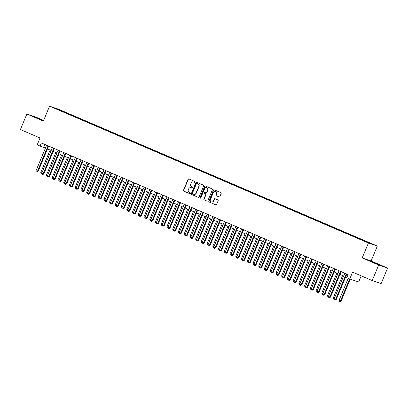 <?xml version="1.0" encoding="UTF-8"?>
<svg xmlns="http://www.w3.org/2000/svg" width="408" height="408" viewBox="0 0 408 408"><rect width="100%" height="100%" fill="white"/><g stroke="black" fill="none" stroke-linecap="round" stroke-linejoin="round"><path stroke-width="0.61" d="M195.06 182.075A0.464 0.428 -71.2 0 0 194.84 181.478L188.863 178.913A0.663 0.612 -71.2 0 0 188.047 179.28L183.472 190.266A0.663 0.612 -71.2 0 0 183.784 191.117L189.761 193.683A0.464 0.428 -71.2 0 0 190.332 193.428A0.464 0.428 -71.2 0 0 190.118 192.831L189.343 192.499A2.117 1.958 -71.2 0 1 188.353 189.771L188.736 188.858A2.117 1.958 -71.2 0 1 191.352 187.675L192.122 188.011A0.464 0.428 -71.2 0 0 192.698 187.751A0.464 0.428 -71.2 0 0 192.479 187.155L191.704 186.823A2.117 1.958 -71.2 0 1 190.72 184.095L191.097 183.182A2.117 1.958 -71.2 0 1 193.713 182.004L194.489 182.335A0.464 0.428 -71.2 0 0 195.06 182.075M372.137 243.877L369.373 242.786L372.137 243.877M219.071 196.952A0.663 0.612 -71.2 0 0 219.886 196.579L221.172 193.499A0.663 0.612 -71.2 0 0 220.861 192.647L214.22 189.796A0.663 0.612 -71.2 0 0 213.404 190.164L208.83 201.149A0.663 0.612 -71.2 0 0 209.141 202.001L215.781 204.852A0.663 0.612 -71.2 0 0 216.597 204.484L218.147 200.761A0.663 0.612 -71.2 0 0 217.841 199.91L214.996 198.691A0.663 0.612 -71.2 0 0 214.18 199.058L213.41 200.904A1.77 1.637 -71.2 0 1 211.334 201.934A1.77 1.637 -71.2 0 1 210.401 199.614L213.41 192.382A1.77 1.637 -71.2 0 1 215.485 191.352A1.77 1.637 -71.2 0 1 216.424 193.673L215.919 194.876A0.663 0.612 -71.2 0 0 216.23 195.728L219.152 196.977M43.636 120.416L35.787 117.045L26.872 114.011L20.4 129.555L40.04 137.986L37.194 144.825L40.06 146.054L41.356 142.948L348.151 274.63L346.856 277.741L349.727 278.97L358.642 282.005L361.207 275.839M378.685 265.016L387.6 268.051L371.112 260.977L362.197 257.938L378.685 265.016L372.213 280.561L352.573 272.131L349.727 278.97M362.197 257.938L368.409 243.015L49.567 106.167L58.487 109.201L377.324 246.055L368.409 243.015M26.872 114.011L43.355 121.089L49.567 106.167M203.663 185.987A0.663 0.612 -71.2 0 0 203.357 185.135L196.712 182.284A0.663 0.612 -71.2 0 0 195.896 182.651L191.326 193.637A0.663 0.612 -71.2 0 0 191.632 194.489L198.278 197.339A0.663 0.612 -71.2 0 0 199.094 196.972L203.663 185.987M205.469 186.038L212.109 188.889A0.663 0.612 -71.2 0 1 212.42 189.74L207.845 200.726A0.663 0.612 -71.2 0 1 207.029 201.098L204.184 199.874A0.663 0.612 -71.2 0 1 203.878 199.022L205.729 194.57A0.663 0.612 -71.2 0 0 205.423 193.718L203.536 192.907A0.663 0.612 -71.2 0 0 202.72 193.275L200.787 197.916A0.464 0.428 -71.2 0 1 200.246 198.186A0.464 0.428 -71.2 0 1 200.002 197.579L204.648 186.41A0.663 0.612 -71.2 0 1 205.469 186.038M387.6 268.051L381.128 283.596L372.213 280.561M60.323 110.175L64.26 111.777L60.323 110.175M365.879 241.699L366.098 241.465L367.781 242.041L66.147 112.572L64.459 111.996L64.148 112.338M366.098 241.465L372.402 244.173L368.74 242.928L360.749 239.644L59.109 110.175L54.488 108.043L64.459 111.996M371.112 260.977L377.324 246.055M40.06 146.054L45.451 148.048M47.466 148.915L51.184 150.511M53.203 151.373L56.921 152.969M58.936 153.836L62.654 155.433M64.673 156.3L68.391 157.891M70.406 158.758L74.123 160.354M76.143 161.221L79.856 162.817M81.875 163.679L85.593 165.276M87.608 166.143L91.326 167.739M93.345 168.606L97.063 170.197M99.078 171.064L102.796 172.661M104.815 173.528L108.533 175.124M110.548 175.991L114.266 177.582M116.28 178.449L119.998 180.045M122.017 180.912L125.735 182.509M127.75 183.371L131.468 184.967M133.487 185.834L137.205 187.43M139.22 188.297L142.938 189.888M144.957 190.755L148.67 192.352M150.69 193.219L154.408 194.815M156.422 195.682L160.14 197.273M162.16 198.14L165.877 199.736M167.892 200.603L171.61 202.2M173.63 203.062L177.347 204.658M179.362 205.525L183.08 207.121M185.094 207.988L188.812 209.579M190.832 210.446L194.55 212.043M196.564 212.91L200.282 214.506M202.302 215.368L206.02 216.964M208.034 217.831L211.752 219.428M213.772 220.294L217.484 221.891M219.504 222.753L223.222 224.349M225.236 225.216L228.954 226.812M230.974 227.679L234.692 229.27M236.706 230.138L240.424 231.734M242.444 232.601L246.162 234.197M248.176 235.059L251.894 236.655M253.909 237.522L257.626 239.119M259.646 239.986L263.364 241.582M265.379 242.444L269.096 244.04M271.116 244.907L274.834 246.503M276.848 247.37L280.566 248.962M282.586 249.829L286.299 251.425M288.318 252.292L292.036 253.888M294.051 254.75L297.769 256.346M299.788 257.213L303.506 258.81M305.521 259.677L309.239 261.273M311.258 262.135L314.976 263.731M316.99 264.598L320.708 266.195M322.728 267.061L326.441 268.653M328.46 269.52L332.178 271.116M334.193 271.983L337.911 273.579M339.93 274.441L343.648 276.038M345.663 276.905L346.973 277.465M44.855 144.447L43.676 147.283M65.928 113.103L66.147 112.572M58.186 109.63L58.15 109.293M43.559 120.6L31.906 115.898L43.472 120.814M382.561 266.169L368.812 260.503L382.561 266.169M194.606 182.366L193.953 182.085A2.117 1.958 -71.2 0 0 193.703 181.999M191.337 187.67A2.117 1.958 -71.2 0 1 191.592 187.762L192.244 188.042M188.96 178.954A0.663 0.612 -71.2 0 0 188.287 179.362L183.712 190.347A0.663 0.612 -71.2 0 0 184.023 191.199L189.883 193.713M196.809 182.325A0.663 0.612 -71.2 0 0 196.141 182.733L191.566 193.718A0.663 0.612 -71.2 0 0 191.872 194.57L198.421 197.38M196.977 183.401A0.464 0.428 -71.2 0 0 196.406 183.661L192.392 193.305A0.464 0.428 -71.2 0 0 192.607 193.902L193.423 194.249A2.117 1.958 -71.2 0 0 196.039 193.071L198.783 186.481A2.117 1.958 -71.2 0 0 197.793 183.753L197.217 183.483A0.464 0.428 -71.2 0 0 197.161 183.467M193.678 194.335A2.117 1.958 -71.2 0 0 196.279 193.152L196.039 193.071M197.217 183.483L198.033 183.835A2.117 1.958 -71.2 0 1 199.022 186.563L196.279 193.152M207.172 201.139L204.184 199.874M203.694 192.964A0.663 0.612 -71.2 0 1 203.776 192.989L205.663 193.8A0.663 0.612 -71.2 0 1 205.974 194.652L204.117 199.104A0.663 0.612 -71.2 0 0 204.428 199.961M205.566 186.079A0.663 0.612 -71.2 0 0 204.893 186.492L200.241 197.661A0.464 0.428 -71.2 0 0 200.374 198.206M207.657 189.944A1.77 1.637 -71.2 0 0 206.718 187.624A1.77 1.637 -71.2 0 0 204.643 188.654L203.582 191.199A0.663 0.612 -71.2 0 0 203.893 192.056L205.78 192.862A0.663 0.612 -71.2 0 0 206.596 192.494L207.896 190.026A1.77 1.637 -71.2 0 0 206.841 187.67M205.861 192.892L206.02 192.943A0.663 0.612 -71.2 0 0 206.836 192.576L206.596 192.494M207.896 190.026L206.836 192.576M215.602 191.398A1.77 1.637 -71.2 0 1 216.663 193.754L216.158 194.958A0.663 0.612 -71.2 0 0 216.47 195.809L219.213 196.993M211.456 201.97A1.77 1.637 -71.2 0 0 213.654 200.986L213.41 200.904M215.093 198.732A0.663 0.612 -71.2 0 0 214.419 199.14L213.654 200.986M214.317 189.837A0.663 0.612 -71.2 0 0 213.644 190.245L209.069 201.231A0.663 0.612 -71.2 0 0 209.381 202.082L215.924 204.893M50.118 150.052L40.79 172.462L41.856 172.921M41.851 173.834L41.065 173.517L40.79 172.462M48.068 145.824L37.403 171.436L35.97 170.819L46.629 145.212M48.649 146.074L38.005 171.641L37.403 171.436L36.817 172.12L36.246 171.875L35.97 170.819M38.005 171.641L36.817 172.12M42.662 120.518L34.69 117.167M33.247 116.51L43.503 120.732M379.562 265.124L371.591 261.773M370.153 261.115L381.215 265.71M55.855 152.51L46.527 174.925L47.593 175.379M47.583 176.297L46.798 175.976L46.527 174.925M61.588 154.974L52.26 177.383L53.326 177.842M53.321 178.755L52.535 178.439L52.26 177.383M67.325 157.437L57.992 179.846L59.063 180.3M59.053 181.218L58.267 180.897L57.992 179.846M73.058 159.895L63.73 182.305L64.796 182.764M64.785 183.677L64.005 183.36L63.73 182.305M53.8 148.288L43.141 173.895L41.708 173.283L52.367 147.671M54.381 148.537L43.743 174.104L43.141 173.895L42.554 174.583L41.978 174.333L41.708 173.283M43.743 174.104L42.554 174.583M59.532 150.751L48.873 176.358L47.44 175.741L58.099 150.134M60.119 151.001L49.475 176.562L48.873 176.358L48.287 177.041L47.716 176.797L47.44 175.741M49.475 176.562L48.287 177.041M65.27 153.209L54.611 178.821L53.173 178.204L63.837 152.597M65.851 153.459L55.213 179.025L54.611 178.821L54.024 179.505L53.448 179.26L53.173 178.204M55.213 179.025L54.024 179.505M71.002 155.672L60.343 181.279L58.91 180.667L69.569 155.055M71.589 155.922L60.945 181.484L60.343 181.279L59.757 181.968L59.185 181.718L58.91 180.667M60.945 181.484L59.757 181.968M78.79 162.359L69.462 184.768L70.528 185.227M70.523 186.14L69.737 185.824L69.462 184.768M76.74 158.131L66.076 183.743L64.642 183.126L75.307 157.519M77.321 158.386L66.683 183.947L66.076 183.743L65.494 184.426L64.918 184.181L64.642 183.126M66.683 183.947L65.494 184.426M84.527 164.822L75.2 187.231L76.265 187.685M76.255 188.603L75.475 188.282L75.2 187.231M82.472 160.594L71.813 186.206L70.38 185.589L81.039 159.977M83.053 160.844L72.415 186.41L71.813 186.206L71.227 186.889L70.655 186.645L70.38 185.589M72.415 186.41L71.227 186.889M90.26 167.28L80.932 189.689L81.998 190.148M81.993 191.061L81.207 190.745L80.932 189.689M88.204 163.057L77.546 188.664L76.112 188.047L86.771 162.44M88.791 163.307L78.147 188.868L77.546 188.664L76.959 189.348L76.388 189.103L76.112 188.047M78.147 188.868L76.959 189.348M95.997 169.743L86.669 192.153L87.735 192.612M87.725 193.525L86.94 193.208L86.669 192.153M93.942 165.515L83.283 191.128L81.85 190.511L92.509 164.903M94.523 165.765L83.885 191.332L83.283 191.128L82.697 191.811L82.12 191.566L81.85 190.511M83.885 191.332L82.697 191.811M101.73 172.201L92.402 194.611L93.468 195.07M93.463 195.988L92.677 195.667L92.402 194.611M99.674 167.979L89.015 193.586L87.582 192.974L98.241 167.362M100.261 168.229L89.617 193.795L89.015 193.586L88.429 194.274L87.858 194.024L87.582 192.974M89.617 193.795L88.429 194.274M107.462 174.665L98.134 197.074L99.2 197.533M99.195 198.446L98.41 198.13L98.134 197.074M105.412 170.442L94.753 196.049L93.315 195.432L103.979 169.825M105.993 170.692L95.355 196.253L94.753 196.049L94.166 196.733L93.59 196.488L93.315 195.432M95.355 196.253L94.166 196.733M113.2 177.128L103.872 199.537L104.938 199.991M104.927 200.909L104.147 200.588L103.872 199.537M111.144 172.9L100.485 198.512L99.052 197.895L109.711 172.288M111.731 173.15L101.087 198.716L100.485 198.512L99.899 199.196L99.328 198.951L99.052 197.895M101.087 198.716L99.899 199.196M118.932 179.586L109.604 201.996L110.67 202.455M110.665 203.368L109.879 203.051L109.604 201.996M116.882 175.364L106.218 200.971L104.785 200.359L115.444 174.746M117.463 175.613L106.819 201.175L106.218 200.971L105.631 201.659L105.06 201.409L104.785 200.359M106.819 201.175L105.631 201.659M122.614 177.822L111.955 203.434L110.522 202.817L121.181 177.21M123.196 178.077L112.557 203.638L111.955 203.434L111.369 204.117L110.792 203.873L110.522 202.817M112.557 203.638L111.369 204.117M128.347 180.285L117.688 205.897L116.254 205.28L126.913 179.668M128.933 180.535L118.289 206.101L117.688 205.897L117.101 206.581L116.53 206.336L116.254 205.28M118.289 206.101L117.101 206.581M124.669 182.05L115.342 204.459L116.407 204.918M116.397 205.831L115.612 205.515L115.342 204.459M130.402 184.513L121.074 206.922L122.14 207.376M122.135 208.294L121.349 207.973L121.074 206.922M136.139 186.971L126.806 209.381L127.877 209.839M127.867 210.752L127.082 210.436L126.806 209.381M134.084 182.748L123.425 208.355L121.987 207.738L132.651 182.131M134.666 182.998L124.027 208.559L123.425 208.355L122.839 209.039L122.262 208.794L121.987 207.738M124.027 208.559L122.839 209.039M141.872 189.434L132.544 211.844L133.61 212.303M133.6 213.216L132.819 212.899L132.544 211.844M139.816 185.207L129.157 210.819L127.724 210.202L138.383 184.595M140.403 185.456L129.759 211.023L129.157 210.819L128.571 211.502L128 211.257L127.724 210.202M129.759 211.023L128.571 211.502M147.604 191.893L138.276 214.302L139.342 214.761M139.337 215.679L138.552 215.358L138.276 214.302M145.554 187.67L134.89 213.277L133.457 212.665L144.121 187.053M146.135 187.92L135.497 213.486L134.89 213.277L134.309 213.965L133.732 213.716L133.457 212.665M135.497 213.486L134.309 213.965M153.342 194.356L144.014 216.765L145.08 217.224M145.07 218.137L144.289 217.821L144.014 216.765M151.286 190.133L140.627 215.74L139.194 215.123L149.853 189.516M151.868 190.383L141.229 215.944L140.627 215.74L140.041 216.424L139.47 216.179L139.194 215.123M141.229 215.944L140.041 216.424M159.074 196.819L149.746 219.229L150.812 219.683M150.807 220.601L150.022 220.279L149.746 219.229M157.019 192.591L146.36 218.204L144.927 217.586L155.586 191.979M157.605 192.841L146.962 218.407L146.36 218.204L145.773 218.887L145.202 218.642L144.927 217.586M146.962 218.407L145.773 218.887M164.812 199.277L155.484 221.687L156.55 222.146M156.539 223.059L155.754 222.743L155.484 221.687M162.756 195.055L152.097 220.662L150.664 220.05L161.323 194.438M163.338 195.304L152.699 220.866L152.097 220.662L151.511 221.35L150.934 221.1L150.664 220.05M152.699 220.866L151.511 221.35M170.544 201.741L161.216 224.15L162.282 224.609M162.277 225.522L161.492 225.206L161.216 224.15M168.489 197.513L157.83 223.125L156.397 222.508L167.056 196.901M169.075 197.768L158.431 223.329L157.83 223.125L157.243 223.808L156.672 223.564L156.397 222.508M158.431 223.329L157.243 223.808M176.276 204.204L166.949 226.613L168.014 227.067M168.009 227.985L167.224 227.664L166.949 226.613M174.226 199.976L163.567 225.583L162.129 224.971L172.793 199.359M174.808 200.226L164.169 225.792L163.567 225.583L162.981 226.272L162.404 226.027L162.129 224.971M164.169 225.792L162.981 226.272M182.014 206.662L172.686 229.072L173.752 229.531M173.742 230.444L172.961 230.127L172.686 229.072M187.746 209.126L178.418 231.535L179.484 231.994M179.479 232.907L178.694 232.591L178.418 231.535M193.484 211.584L184.156 233.993L185.222 234.452M185.212 235.37L184.426 235.049L184.156 233.993M179.959 202.439L169.3 228.046L167.867 227.429L178.526 201.822M180.545 202.689L169.901 228.251L169.3 228.046L168.713 228.73L168.142 228.485L167.867 227.429M169.901 228.251L168.713 228.73M185.696 204.898L175.032 230.51L173.599 229.893L184.258 204.286M186.278 205.148L175.634 230.714L175.032 230.51L174.446 231.193L173.874 230.948L173.599 229.893M175.634 230.714L174.446 231.193M191.429 207.361L180.769 232.968L179.336 232.356L189.995 206.744M192.01 207.611L181.371 233.177L180.769 232.968L180.183 233.656L179.607 233.407L179.336 232.356M181.371 233.177L180.183 233.656M199.216 214.047L189.888 236.456L190.954 236.915M190.949 237.828L190.164 237.512L189.888 236.456M197.161 209.824L186.502 235.431L185.069 234.814L195.728 209.207M197.747 210.074L187.104 235.635L186.502 235.431L185.915 236.115L185.344 235.87L185.069 234.814M187.104 235.635L185.915 236.115M204.954 216.51L195.626 238.92L196.692 239.374M196.681 240.292L195.896 239.97L195.626 238.92M202.898 212.282L192.239 237.895L190.806 237.278L201.465 211.67M203.48 212.532L192.841 238.099L192.239 237.895L191.653 238.578L191.077 238.333L190.806 237.278M192.841 238.099L191.653 238.578M210.686 218.969L201.358 241.378L202.424 241.837M202.419 242.75L201.634 242.434L201.358 241.378M208.631 214.746L197.972 240.353L196.539 239.741L207.198 214.129M209.217 214.996L198.574 240.557L197.972 240.353L197.385 241.041L196.814 240.791L196.539 239.741M198.574 240.557L197.385 241.041M216.419 221.432L207.091 243.841L208.156 244.3M208.151 245.213L207.366 244.897L207.091 243.841M214.368 217.204L203.704 242.816L202.271 242.199L212.935 216.592M214.95 217.459L204.311 243.02L203.704 242.816L203.123 243.5L202.546 243.255L202.271 242.199M204.311 243.02L203.123 243.5M222.156 223.89L212.828 246.304L213.894 246.758M213.884 247.676L213.104 247.355L212.828 246.304M227.888 226.353L218.561 248.763L219.626 249.222M219.621 250.135L218.836 249.818L218.561 248.763M233.626 228.817L224.298 251.226L225.364 251.685M225.354 252.598L224.568 252.282L224.298 251.226M220.101 219.667L209.442 245.274L208.009 244.662L218.668 219.05M220.687 219.917L210.044 245.483L209.442 245.274L208.855 245.963L208.284 245.718L208.009 244.662M210.044 245.483L208.855 245.963M225.838 222.131L215.174 247.738L213.741 247.121L224.4 221.513M226.42 222.38L215.776 247.942L215.174 247.738L214.588 248.421L214.016 248.176L213.741 247.121M215.776 247.942L214.588 248.421M231.571 224.589L220.912 250.201L219.479 249.584L230.138 223.977M232.152 224.839L221.513 250.405L220.912 250.201L220.325 250.884L219.749 250.639L219.479 249.584M221.513 250.405L220.325 250.884M239.358 231.275L230.03 253.684L231.096 254.143M231.091 255.061L230.306 254.74L230.03 253.684M237.303 227.052L226.644 252.659L225.211 252.047L235.87 226.435M237.889 227.302L227.246 252.868L226.644 252.659L226.058 253.348L225.486 253.098L225.211 252.047M227.246 252.868L226.058 253.348M245.096 233.738L235.763 256.147L236.829 256.606M236.824 257.519L236.038 257.203L235.763 256.147M243.041 229.515L232.381 255.122L230.943 254.505L241.607 228.898M243.622 229.765L232.983 255.326L232.381 255.122L231.795 255.806L231.219 255.561L230.943 254.505M232.983 255.326L231.795 255.806M250.828 236.201L241.5 258.611L242.566 259.065M242.556 259.983L241.776 259.661L241.5 258.611M248.773 231.974L238.114 257.586L236.681 256.969L247.34 231.362M249.359 232.223L238.716 257.79L238.114 257.586L237.527 258.269L236.956 258.024L236.681 256.969M238.716 257.79L237.527 258.269M256.561 238.66L247.233 261.069L248.299 261.528M248.294 262.441L247.508 262.125L247.233 261.069M254.51 234.437L243.846 260.044L242.413 259.432L253.072 233.82M255.092 234.687L244.453 260.248L243.846 260.044L243.265 260.732L242.689 260.483L242.413 259.432M244.453 260.248L243.265 260.732M262.298 241.123L252.97 263.532L254.036 263.991M254.026 264.904L253.24 264.588L252.97 263.532M260.243 236.895L249.584 262.507L248.151 261.89L258.81 236.283M260.824 237.15L250.186 262.711L249.584 262.507L248.997 263.191L248.421 262.946L248.151 261.89M250.186 262.711L248.997 263.191M268.03 243.581L258.703 265.996L259.769 266.45M259.763 267.368L258.978 267.046L258.703 265.996M265.975 239.358L255.316 264.965L253.883 264.353L264.542 238.741M266.562 239.608L255.918 265.175L255.316 264.965L254.73 265.654L254.159 265.409L253.883 264.353M255.918 265.175L254.73 265.654M273.768 246.044L264.44 268.454L265.506 268.913M265.496 269.826L264.71 269.51L264.44 268.454M271.713 241.822L261.054 267.429L259.621 266.812L270.28 241.204M272.294 242.071L261.655 267.633L261.054 267.429L260.467 268.112L259.891 267.867L259.621 266.812M261.655 267.633L260.467 268.112M279.5 248.508L270.173 270.917L271.238 271.376M271.233 272.289L270.448 271.973L270.173 270.917M277.445 244.28L266.786 269.892L265.353 269.275L276.012 243.668M278.032 244.53L267.388 270.096L266.786 269.892L266.2 270.575L265.628 270.331L265.353 269.275M267.388 270.096L266.2 270.575M285.233 250.966L275.905 273.375L276.971 273.834M276.966 274.752L276.18 274.431L275.905 273.375M283.183 246.743L272.519 272.35L271.085 271.738L281.75 246.126M283.764 246.993L273.125 272.559L272.519 272.35L271.937 273.039L271.361 272.789L271.085 271.738M273.125 272.559L271.937 273.039M290.97 253.429L281.642 275.839L282.708 276.298M282.698 277.21L281.918 276.894L281.642 275.839M288.915 249.206L278.256 274.814L276.823 274.196L287.482 248.589M289.502 249.456L278.858 275.017L278.256 274.814L277.67 275.497L277.098 275.252L276.823 274.196M278.858 275.017L277.67 275.497M296.703 255.893L287.375 278.302L288.441 278.756M288.436 279.674L287.65 279.353L287.375 278.302M294.653 251.665L283.988 277.277L282.555 276.66L293.214 251.048M295.234 251.915L284.59 277.481L283.988 277.277L283.402 277.96L282.831 277.715L282.555 276.66M284.59 277.481L283.402 277.96M302.44 258.351L293.112 280.76L294.178 281.219M294.168 282.132L293.383 281.816L293.112 280.76M300.385 254.128L289.726 279.735L288.293 279.123L298.952 253.511M300.966 254.378L290.328 279.939L289.726 279.735L289.139 280.423L288.563 280.174L288.293 279.123M290.328 279.939L289.139 280.423M308.173 260.814L298.845 283.223L299.911 283.682M299.905 284.595L299.12 284.279L298.845 283.223M306.117 256.586L295.458 282.198L294.025 281.581L304.684 255.974M306.704 256.841L296.06 282.402L295.458 282.198L294.872 282.882L294.301 282.637L294.025 281.581M296.06 282.402L294.872 282.882M313.91 263.272L304.577 285.687L305.643 286.141M305.638 287.059L304.853 286.737L304.577 285.687M311.855 259.049L301.196 284.656L299.758 284.045L310.422 258.432M312.436 259.299L301.798 284.866L301.196 284.656L300.609 285.345L300.033 285.1L299.758 284.045M301.798 284.866L300.609 285.345M319.642 265.736L310.315 288.145L311.38 288.604M311.37 289.517L310.59 289.201L310.315 288.145M317.587 261.513L306.928 287.12L305.495 286.503L316.154 260.896M318.174 261.763L307.53 287.324L306.928 287.12L306.342 287.803L305.77 287.558L305.495 286.503M307.53 287.324L306.342 287.803M325.375 268.199L316.047 290.608L317.113 291.067M317.108 291.98L316.322 291.664L316.047 290.608M323.325 263.971L312.661 289.583L311.228 288.966L321.892 263.359M323.906 264.221L313.267 289.787L312.661 289.583L312.079 290.267L311.503 290.022L311.228 288.966M313.267 289.787L312.079 290.267M331.112 270.657L321.785 293.066L322.85 293.525M322.84 294.443L322.06 294.122L321.785 293.066M329.057 266.434L318.398 292.041L316.965 291.429L327.624 265.817M329.639 266.684L319 292.25L318.398 292.041L317.812 292.73L317.24 292.48L316.965 291.429M319 292.25L317.812 292.73M336.845 273.12L327.517 295.53L328.583 295.989M328.578 296.902L327.792 296.585L327.517 295.53M334.79 268.897L324.13 294.505L322.697 293.887L333.356 268.28M335.376 269.147L324.732 294.709L324.13 294.505L323.544 295.188L322.973 294.943L322.697 293.887M324.732 294.709L323.544 295.188M342.582 275.584L333.254 297.993L334.32 298.447M334.31 299.365L333.525 299.044L333.254 297.993M340.527 271.356L329.868 296.968L328.435 296.351L339.094 270.739M341.108 271.606L330.47 297.172L329.868 296.968L329.281 297.651L328.705 297.406L328.435 296.351M330.47 297.172L329.281 297.651M348.202 278.317L338.987 300.451L340.42 301.068L341.022 301.272L350.232 279.143M341.022 301.272L339.833 301.752L340.42 301.068L349.636 278.929M339.833 301.752L339.262 301.507L338.987 300.451M346.259 273.819L335.6 299.426L334.167 298.814L344.826 273.202M346.846 274.069L336.202 299.63L335.6 299.426L335.014 300.115L334.443 299.865L334.167 298.814M336.202 299.63L335.014 300.115"/></g></svg>

